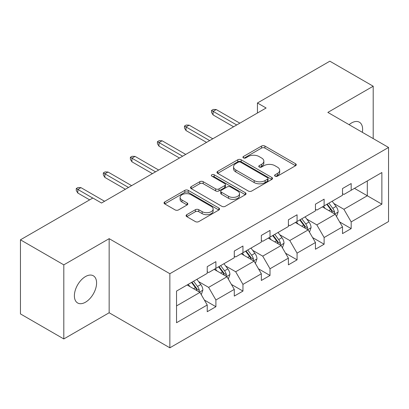 <?xml version="1.0" encoding="UTF-8"?>
<svg xmlns="http://www.w3.org/2000/svg" width="409" height="409" viewBox="0 0 409 409"><rect width="100%" height="100%" fill="white"/><g stroke="black" fill="none" stroke-linecap="round" stroke-linejoin="round"><path stroke-width="0.61" d="M275.088 176.167A1.687 0.971 0 0 0 277.476 176.167L295.559 165.727A2.408 1.391 0 0 0 296.264 164.74A2.408 1.391 0 0 0 295.559 163.758L264.92 146.069A2.408 1.391 0 0 0 261.515 146.069L243.427 156.509A1.687 0.971 0 0 0 242.936 157.199A1.687 0.971 0 0 0 243.427 157.889A1.687 0.971 0 0 0 245.809 157.889L248.151 156.535A7.705 4.448 0 0 1 259.045 156.535L261.602 158.012A7.705 4.448 0 0 1 263.856 161.156A7.705 4.448 0 0 1 261.602 164.3L259.26 165.65A1.687 0.971 0 0 0 258.764 166.34A1.687 0.971 0 0 0 259.26 167.025A1.687 0.971 0 0 0 261.642 167.025L263.984 165.676A7.705 4.448 0 0 1 274.879 165.676L277.43 167.148A7.705 4.448 0 0 1 279.69 170.297A7.705 4.448 0 0 1 277.43 173.442L275.088 174.791A1.687 0.971 0 0 0 274.597 175.481A1.687 0.971 0 0 0 275.088 176.167L275.088 174.791M85.486 302.2A15.695 9.064 120 0 0 95.742 288.365A15.695 9.064 120 0 0 93.334 275.789A15.695 9.064 120 0 0 85.486 276.566A15.695 9.064 120 0 0 75.23 290.4A15.695 9.064 120 0 0 77.638 302.977A15.695 9.064 120 0 0 85.486 302.2M362.354 132.327A15.695 9.064 120 0 0 359.373 122.194A15.695 9.064 120 0 0 351.525 122.971A15.695 9.064 120 0 0 349.102 124.679M186.785 214.669A2.408 1.391 0 0 0 186.08 215.65A2.408 1.391 0 0 0 186.785 216.637L195.379 221.596A2.408 1.391 0 0 0 198.784 221.596L218.871 210.001A2.408 1.391 0 0 0 219.577 209.019A2.408 1.391 0 0 0 218.871 208.038L188.232 190.343A2.408 1.391 0 0 0 184.827 190.343L164.74 201.944A2.408 1.391 0 0 0 164.035 202.925A2.408 1.391 0 0 0 164.74 203.907L175.124 209.904A2.408 1.391 0 0 0 178.528 209.904L187.123 204.94A2.408 1.391 0 0 0 187.828 203.958A2.408 1.391 0 0 0 187.123 202.971L181.974 200.001A6.442 3.717 0 0 1 180.088 197.373A6.442 3.717 0 0 1 184.065 193.938A6.442 3.717 0 0 1 191.08 194.74L211.254 206.392A6.442 3.717 0 0 1 213.14 209.019A6.442 3.717 0 0 1 209.163 212.455A6.442 3.717 0 0 1 202.148 211.647L198.784 209.705A2.408 1.391 0 0 0 195.379 209.705L186.785 214.669L186.785 216.637M109.157 238.667L63.809 264.853L20.45 239.817L20.45 313.913L63.809 338.949L109.157 312.762L169.858 347.808L169.858 273.713L109.157 238.667L109.157 312.762M373.202 138.59L373.202 86.222L327.849 112.409L388.55 147.45L169.858 273.713M373.202 86.222L329.843 61.192L257.44 102.996L257.44 113.007M20.45 239.817L92.858 198.017L101.529 203.022L266.111 108.002L257.44 102.996M248.319 191.034A2.408 1.391 0 0 0 251.724 191.034L271.811 179.433A2.408 1.391 0 0 0 272.517 178.452A2.408 1.391 0 0 0 271.811 177.47L241.172 159.781A2.408 1.391 0 0 0 237.767 159.781L217.68 171.376A2.408 1.391 0 0 0 216.974 172.358A2.408 1.391 0 0 0 217.68 173.339L248.319 191.034M212.481 176.53A1.687 0.971 0 0 1 214.188 176.77L214.188 174.766L245.344 192.751A2.408 1.391 0 0 1 246.049 193.733A2.408 1.391 0 0 1 245.344 194.72L225.257 206.315A2.408 1.391 0 0 1 221.852 206.315L191.207 188.626L191.207 186.657A2.408 1.391 0 0 0 190.502 187.644A2.408 1.391 0 0 0 191.207 188.626M191.207 186.657L199.807 181.698A2.408 1.391 0 0 1 203.212 181.698L215.635 188.871A2.408 1.391 0 0 0 219.04 188.871L224.745 185.579A2.408 1.391 0 0 0 225.451 184.597A2.408 1.391 0 0 0 224.745 183.61L211.806 176.141A1.687 0.971 0 0 1 211.315 175.456A1.687 0.971 0 0 1 212.353 174.556A1.687 0.971 0 0 1 214.188 174.766M63.809 264.853L63.809 338.949M176.535 291.085L207.23 273.36L207.23 266.653L215.901 261.648L215.901 268.355L234.285 257.742L234.285 251.034L242.956 246.029L242.956 252.736L261.341 242.123L261.341 235.415L270.012 230.41L270.012 237.118L288.396 226.504L288.396 219.797L297.067 214.786L297.067 221.494L315.451 210.88L315.451 204.173L324.122 199.168L324.122 205.875L342.507 195.262L342.507 188.554L351.178 183.549L351.178 190.257L381.873 172.532L381.873 204.173L351.178 221.898L351.178 228.605L342.507 233.611L342.507 226.903L324.122 237.517L324.122 244.224L315.451 249.234L315.451 242.522L297.067 253.135L297.067 259.848L288.396 264.853L288.396 258.145L270.012 268.759L270.012 275.467L261.341 280.472L261.341 273.764L242.956 284.378L242.956 291.085L234.285 296.09L234.285 289.383L215.901 299.996L215.901 306.704L207.23 311.714L207.23 305.002L176.535 322.727L176.535 291.085M169.858 347.808L388.55 221.545L388.55 147.45M214.168 269.357L227 276.765L208.621 287.379L198.58 281.586M208.621 287.379L215.901 299.996M227 276.765L234.285 289.383M207.23 271.76L208.621 272.563L215.901 268.355M241.223 253.738L254.055 261.147L235.676 271.76L225.635 265.968M235.676 271.76L242.956 284.378M254.055 261.147L261.341 273.764M234.285 256.141L235.676 256.944L242.956 252.736M268.278 238.12L281.111 245.528L262.726 256.141L252.69 250.344M262.726 256.141L270.012 268.759M281.111 245.528L288.396 258.145M261.341 240.523L262.726 241.32L270.012 237.118M295.334 222.496L308.166 229.909L289.782 240.523L279.746 234.725M289.782 240.523L297.067 253.135M308.166 229.909L315.451 242.522M288.396 224.899L289.782 225.702L297.067 221.494M322.389 206.877L335.222 214.285L316.837 224.899L306.801 219.106M316.837 224.899L324.122 237.517M335.222 214.285L342.507 226.903M315.451 209.28L316.837 210.083L324.122 205.875M354.47 188.355L367.308 195.763L343.892 209.28L333.856 203.488M343.892 209.28L351.178 221.898M381.873 204.173L367.308 195.763L367.308 180.947L381.873 172.532M342.507 193.661L343.892 194.464L351.178 190.257M176.535 305.906L199.95 292.389L187.112 284.976M199.95 292.389L207.23 305.002M339.644 221.949L351.178 228.605M312.588 237.568L324.122 244.224M285.533 253.186L297.067 259.848M258.478 268.805L270.012 275.467M231.422 284.429L242.956 291.085M204.372 300.048L215.901 306.704M275.763 176.407L277.43 175.441A7.705 4.448 0 0 0 279.69 172.296L279.69 170.297M263.856 161.156L263.856 163.155A7.705 4.448 0 0 1 261.602 166.305L259.935 167.266M295.528 165.742L264.92 148.073A2.408 1.391 0 0 0 261.515 148.073L244.101 158.125M271.781 179.454L241.172 161.78A2.408 1.391 0 0 0 237.767 161.78L217.711 173.36M267.558 179.142A1.687 0.971 0 0 0 268.053 178.452A1.687 0.971 0 0 0 267.558 177.767L240.661 162.235A1.687 0.971 0 0 0 238.278 162.235L235.809 163.661A7.705 4.448 0 0 0 233.554 166.806A7.705 4.448 0 0 0 235.809 169.95L254.193 180.563A7.705 4.448 0 0 0 265.088 180.563L267.558 179.142L267.558 181.141A1.687 0.971 0 0 0 268.053 180.456L268.053 178.452M233.554 166.806L233.554 168.81A7.705 4.448 0 0 0 235.809 171.954L235.809 169.95M267.558 181.141L265.088 182.567A7.705 4.448 0 0 1 254.193 182.567L235.809 171.954M191.243 188.641L199.807 183.697L199.807 181.698M225.451 184.597L225.451 186.596A2.408 1.391 0 0 1 224.745 187.583L219.04 190.875A2.408 1.391 0 0 1 215.635 190.875L203.212 183.697A2.408 1.391 0 0 0 199.807 183.697M214.188 176.77L245.313 194.735M228.534 196.315A6.442 3.717 0 0 0 235.548 197.123A6.442 3.717 0 0 0 239.526 193.687A6.442 3.717 0 0 0 237.639 191.059L230.533 186.954A2.408 1.391 0 0 0 227.128 186.954L221.427 190.246A2.408 1.391 0 0 0 220.722 191.228A2.408 1.391 0 0 0 221.427 192.21L228.534 196.315L228.534 198.319A6.442 3.717 0 0 0 235.548 199.122A6.442 3.717 0 0 0 239.526 195.691L239.526 193.687M220.722 191.228L220.722 193.232A2.408 1.391 0 0 0 221.427 194.214L221.427 192.21M228.534 198.319L221.427 194.214M213.14 209.019L213.14 211.018A6.442 3.717 0 0 1 209.163 214.454A6.442 3.717 0 0 1 202.148 213.651L198.784 211.709A2.408 1.391 0 0 0 195.379 211.709L186.816 216.652M180.088 197.373L180.088 199.372A6.442 3.717 0 0 0 181.974 202.005L181.974 200.001M187.092 204.96L181.974 202.005M218.841 210.022L188.232 192.348A2.408 1.391 0 0 0 184.827 192.348L164.771 203.927M336.541 216.571L338.136 211.964A6.498 3.753 -120 0 0 336.06 206.427L332.164 201.233M325.181 208.493L323.493 206.238M334.26 213.733L334.623 212.24A6.498 3.753 -120 0 0 332.762 208.334L328.872 203.135M327.241 204.076L331.53 209.797A3.313 1.912 60 0 1 332.128 210.799L334.623 212.24M326.791 204.336L330.682 209.536A6.498 3.753 60 0 1 332.302 212.603M236.714 124.975L213.094 111.335L213.094 114.939L211.535 112.439L211.535 110.435L213.094 111.335L216.213 109.535L239.838 123.17M213.094 114.939L233.59 126.775M211.535 110.435L213.268 109.433L216.213 109.535M309.485 232.189L311.08 227.583A6.498 3.753 -120 0 0 309.005 222.051L305.109 216.852M298.13 224.112L296.438 221.857M307.205 229.352L307.568 227.859A6.498 3.753 -120 0 0 305.712 223.953L301.816 218.754M300.186 219.694L304.475 225.415A3.313 1.912 60 0 1 305.073 226.422L307.568 227.859M299.736 219.955L303.631 225.154A6.498 3.753 60 0 1 305.247 228.222M282.43 247.808L284.025 243.202A6.498 3.753 -120 0 0 281.949 237.67L278.059 232.47M271.075 239.73L269.388 237.481M280.15 244.976L280.518 243.483A6.498 3.753 -120 0 0 278.657 239.572L274.761 234.372M273.135 235.313L277.42 241.034A3.313 1.912 60 0 1 278.018 242.041L280.518 243.483M272.68 235.574L276.576 240.773A6.498 3.753 60 0 1 278.192 243.841M209.659 140.594L186.039 126.954L186.039 130.563L184.479 128.058L184.479 126.054L186.039 126.954L189.162 125.154L212.782 138.789M186.039 130.563L206.54 142.393M184.479 126.054L186.213 125.052L189.162 125.154M182.603 156.212L158.983 142.577L158.983 146.182L157.424 143.677L157.424 141.672L158.983 142.577L162.107 140.773L185.727 154.413M158.983 146.182L179.485 158.017M157.424 141.672L159.157 140.676L162.107 140.773M255.374 263.432L256.97 258.825A6.498 3.753 -120 0 0 254.894 253.289L251.003 248.094M244.02 255.354L242.332 253.099M253.099 260.594L253.462 259.101A6.498 3.753 -120 0 0 251.601 255.19L247.706 249.996M246.08 250.932L250.364 256.653A3.313 1.912 60 0 1 250.968 257.66L253.462 259.101M245.625 251.198L249.521 256.392A6.498 3.753 60 0 1 251.141 259.464M155.548 171.831L131.928 158.196L131.928 161.8L130.369 159.295L130.369 157.296L131.928 158.196L135.052 156.391L158.672 170.032M131.928 161.8L152.429 173.636M130.369 157.296L132.102 156.294L135.052 156.391M228.319 279.05L229.914 274.444A6.498 3.753 -120 0 0 227.839 268.907L223.948 263.713M216.964 270.973L215.277 268.718M226.044 276.213L226.407 274.72A6.498 3.753 -120 0 0 224.546 270.814L220.65 265.615M219.025 266.556L223.309 272.276A3.313 1.912 60 0 1 223.912 273.278L226.407 274.72M218.57 266.816L222.465 272.016A6.498 3.753 60 0 1 224.086 275.083M128.498 187.455L104.873 173.815L104.873 177.419L103.313 174.919L103.313 172.915L104.873 173.815L107.996 172.015L131.616 185.65M104.873 177.419L125.374 189.255M103.313 172.915L105.047 171.913L107.996 172.015M201.264 294.669L202.859 290.063A6.498 3.753 -120 0 0 200.788 284.531L196.893 279.332M189.909 286.591L188.222 284.337M198.989 291.832L199.352 290.339A6.498 3.753 -120 0 0 197.491 286.433L193.595 281.234M191.969 282.174L196.254 287.895A3.313 1.912 60 0 1 196.857 288.902L199.352 290.339M191.514 282.435L195.41 287.634A6.498 3.753 60 0 1 197.031 290.702M92.771 198.068L77.817 189.433L77.817 193.038L76.258 190.538L76.258 188.534L77.817 189.433L80.941 187.634L104.561 201.269M77.817 193.038L89.648 199.868M76.258 188.534L77.991 187.532L80.941 187.634M277.43 175.441L277.43 173.442M259.26 167.025L259.26 165.65M261.602 166.305L261.602 164.3M243.427 157.889L243.427 156.509M261.515 148.073L261.515 146.069M264.92 148.073L264.92 146.069M295.559 165.727L295.559 163.758M217.68 173.339L217.68 171.376M237.767 161.78L237.767 159.781M241.172 161.78L241.172 159.781M271.811 179.433L271.811 177.47M254.193 182.567L254.193 180.563M265.088 182.567L265.088 180.563M203.212 183.697L203.212 181.698M215.635 190.875L215.635 188.871M219.04 190.875L219.04 188.871M224.745 187.583L224.745 185.579M245.344 194.72L245.344 192.751M195.379 211.709L195.379 209.705M198.784 211.709L198.784 209.705M202.148 213.651L202.148 211.647M187.123 204.94L187.123 202.971M164.74 203.907L164.74 201.944M184.827 192.348L184.827 190.343M188.232 192.348L188.232 190.343M218.871 210.001L218.871 208.038M334.751 214.019L338.09 212.092M332.762 208.334L336.06 206.427M328.836 210.599L330.682 209.536M307.696 229.638L311.034 227.711M305.712 223.953L309.005 222.051M301.781 226.223L303.631 225.154M280.646 245.257L283.984 243.329M278.657 239.572L281.949 237.67M274.725 241.842L276.576 240.773M253.59 260.876L256.929 258.948M251.601 255.19L254.894 253.289M247.67 257.46L249.521 256.392M226.535 276.499L229.873 274.572M224.546 270.814L227.839 268.907M220.615 273.079L222.465 272.016M199.48 292.118L202.818 290.191M197.491 286.433L200.788 284.531M193.559 288.698L195.41 287.634"/></g></svg>
